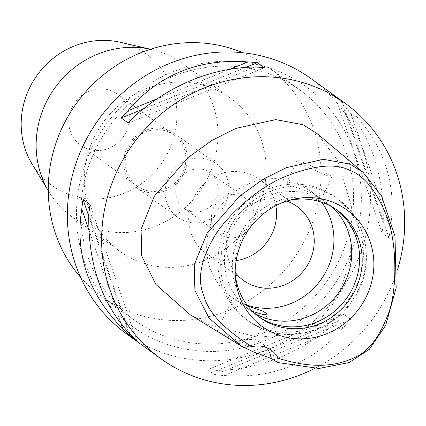 <?xml version="1.0" encoding="UTF-8"?>
<svg xmlns="http://www.w3.org/2000/svg" width="426" height="426" viewBox="0 0 426 426"><rect width="100%" height="100%" fill="white"/><g stroke="black" fill="none" stroke-linecap="round" stroke-linejoin="round"><path stroke-width="0.32" stroke-dasharray="2.13 1.6" d="M243.273 347.344L236.132 342.962A25.198 23.734 -54.1 0 1 262.23 343.686A25.198 23.734 -54.1 0 1 266.351 347.541M239.625 343.42L224.087 335.411L217.132 331.226L228.773 336.737L244.875 343.473L252.059 347.238L248.39 346.721L239.625 343.42M243.821 347.27L236.132 342.962M190.342 314.819L209.288 324.745L257.868 337.248L294.627 333.808L318.675 321.332L337.104 298.839L350.555 259.572L351.37 205.896L337.317 159.83L317.104 133.578M397.554 269.541A157.471 148.349 -54.1 0 1 314.558 368.485M126.671 333.968A157.471 148.349 125.9 0 0 152.258 348.628A157.471 148.349 125.9 0 0 347.712 280.127A157.471 148.349 125.9 0 0 311.145 78.709M207.643 369.672L214.661 374.747A157.471 148.349 125.9 0 0 224.076 375.492C273.231 379.097 313.27 362.84 344.187 326.715A157.471 148.349 125.9 0 0 350.848 319.441L343.83 314.367A157.471 148.349 -54.1 0 1 337.168 321.641C300.144 353.351 260.105 369.614 217.058 370.418A157.471 148.349 -54.1 0 1 207.643 369.672L343.83 314.367M382.005 232.868L389.029 237.942A157.471 148.349 125.9 0 0 390.296 228.293C397.336 183.372 383.624 143.434 349.155 108.481A157.471 148.349 125.9 0 0 342.382 102.096L335.363 97.021A157.471 148.349 -54.1 0 1 342.131 103.406C370.498 133.95 384.209 173.888 383.272 223.219A157.471 148.349 -54.1 0 1 382.005 232.868L335.363 97.021M156.257 340.086A148.024 139.446 -54.1 0 1 90.983 149.984A148.024 139.446 -54.1 0 1 281.565 72.59A148.024 139.446 -54.1 0 1 346.839 262.693A148.024 139.446 -54.1 0 1 156.257 340.086M157.21 333.159A141.725 133.514 -54.1 0 1 134.185 319.969A141.725 133.514 -54.1 0 1 101.276 138.695A141.725 133.514 -54.1 0 1 277.182 77.042A141.725 133.514 -54.1 0 1 300.213 90.232A141.725 133.514 -54.1 0 1 333.121 271.511A141.725 133.514 -54.1 0 1 157.21 333.159M80.567 277.235A141.725 133.514 125.9 0 0 101.644 296.453A141.725 133.514 125.9 0 0 124.674 309.643A141.725 133.514 125.9 0 0 300.58 247.996A141.725 133.514 125.9 0 0 267.672 66.717A141.725 133.514 125.9 0 0 244.646 53.527A141.725 133.514 125.9 0 0 242.809 52.733M135.191 260.105A94.481 89.007 -54.1 0 1 119.839 251.313A94.481 89.007 -54.1 0 1 97.9 130.463A94.481 89.007 -54.1 0 1 215.173 89.364A94.481 89.007 -54.1 0 1 230.525 98.156A94.481 89.007 -54.1 0 1 252.464 219.007A94.481 89.007 -54.1 0 1 135.191 260.105M48.282 190.683A94.481 89.007 125.9 0 0 48.963 191.833A94.481 89.007 125.9 0 0 71.717 216.536A94.481 89.007 125.9 0 0 87.064 225.327A94.481 89.007 125.9 0 0 204.336 184.229A94.481 89.007 125.9 0 0 182.397 63.378A94.481 89.007 125.9 0 0 167.051 54.587A94.481 89.007 125.9 0 0 151.805 49.528A94.481 89.007 125.9 0 0 150.5 49.24L151.805 49.528M32.158 164.127A80.913 76.222 125.9 0 0 64.784 192.813A80.913 76.222 125.9 0 0 168.957 150.506A80.913 76.222 125.9 0 0 133.279 46.594A80.913 76.222 125.9 0 0 120.228 42.265M85.701 148.163A31.492 29.671 -54.1 0 1 80.583 145.229A31.492 29.671 -54.1 0 1 73.272 104.945A31.492 29.671 -54.1 0 1 112.363 91.244A31.492 29.671 -54.1 0 1 117.48 94.178A31.492 29.671 -54.1 0 1 124.791 134.462A31.492 29.671 -54.1 0 1 85.701 148.163M168.877 132.087A31.492 29.671 125.9 0 0 129.786 145.788A31.492 29.671 125.9 0 0 137.097 186.071A31.492 29.671 125.9 0 0 142.215 189A31.492 29.671 125.9 0 0 181.306 175.304A31.492 29.671 125.9 0 0 173.994 135.021A31.492 29.671 125.9 0 0 168.877 132.087M141.549 190.427A33.068 31.151 -54.1 0 1 136.176 187.349A33.068 31.151 -54.1 0 1 128.498 145.048A33.068 31.151 -54.1 0 1 169.543 130.665A33.068 31.151 -54.1 0 1 174.916 133.743A33.068 31.151 -54.1 0 1 182.594 176.039A33.068 31.151 -54.1 0 1 141.549 190.427M210.987 160.618A33.068 31.151 125.9 0 0 169.942 175.001A33.068 31.151 125.9 0 0 177.621 217.297A33.068 31.151 125.9 0 0 182.994 220.375A33.068 31.151 125.9 0 0 224.039 205.992A33.068 31.151 125.9 0 0 216.36 163.696A33.068 31.151 125.9 0 0 210.987 160.618M187.658 210.417A22.045 20.767 -54.1 0 1 184.075 208.367A22.045 20.767 -54.1 0 1 178.957 180.166A22.045 20.767 -54.1 0 1 206.322 170.576A22.045 20.767 -54.1 0 1 209.901 172.626A22.045 20.767 -54.1 0 1 215.023 200.827A22.045 20.767 -54.1 0 1 187.658 210.417M241.941 196.317A22.045 20.767 125.9 0 0 214.576 205.907A22.045 20.767 125.9 0 0 219.699 234.108A22.045 20.767 125.9 0 0 223.277 236.158A22.045 20.767 125.9 0 0 250.642 226.568A22.045 20.767 125.9 0 0 245.525 198.372A22.045 20.767 125.9 0 0 241.941 196.317M236.148 260.595A45.667 43.021 -54.1 0 1 213.282 257.501A45.667 43.021 -54.1 0 1 205.859 253.252A45.667 43.021 -54.1 0 1 195.257 194.842A45.667 43.021 -54.1 0 1 251.942 174.974A45.667 43.021 -54.1 0 1 259.359 179.229A45.667 43.021 -54.1 0 1 275.835 205.678M286.767 201.072A45.667 43.021 125.9 0 0 235.418 218.266A45.667 43.021 125.9 0 0 235.205 272.416M247.224 305.144A66.136 62.308 -54.1 0 1 242.293 303.227A66.136 62.308 -54.1 0 1 231.547 297.071A66.136 62.308 -54.1 0 1 216.19 212.478A66.136 62.308 -54.1 0 1 298.28 183.707A66.136 62.308 -54.1 0 1 309.026 189.863A66.136 62.308 -54.1 0 1 321.609 202.217M299.909 184.884L312.05 192.046L321.454 199.096L319.702 197.579L310.352 192.435L293.807 186.577L286.661 182.802L290.846 182.195L299.909 184.884M331.854 206.796A66.136 62.308 125.9 0 0 326.838 202.733A66.136 62.308 125.9 0 0 316.092 196.578A66.136 62.308 125.9 0 0 234.002 225.349A66.136 62.308 125.9 0 0 249.359 309.942A66.136 62.308 125.9 0 0 254.791 313.43M247.916 306.044L243.917 304.404L234.572 299.254L232.82 297.737L242.224 304.787L252.192 310.932M319.686 172.514A19.213 1.273 25.1 0 0 331.859 176.886A19.213 1.273 25.1 0 0 309.239 164.963A19.213 1.273 25.1 0 0 297.066 160.586A19.213 1.273 25.1 0 0 319.686 172.514M258.673 326.492A75.588 71.206 -54.1 0 1 246.393 319.457A75.588 71.206 -54.1 0 1 228.842 222.777A75.588 71.206 -54.1 0 1 322.658 189.9A75.588 71.206 -54.1 0 1 334.937 196.934A75.588 71.206 -54.1 0 1 352.488 293.615A75.588 71.206 -54.1 0 1 258.673 326.492M258.534 316.55A66.136 62.308 -54.1 0 1 257.235 315.639A66.136 62.308 -54.1 0 1 241.877 231.041A66.136 62.308 -54.1 0 1 323.968 202.27A66.136 62.308 -54.1 0 1 334.714 208.426A66.136 62.308 -54.1 0 1 335.986 209.374M288.455 200.545A66.136 62.308 125.9 0 0 286.059 201.12A66.136 62.308 125.9 0 0 235.03 271.729A66.136 62.308 125.9 0 0 235.232 274.19M224.076 375.492L344.187 326.715M214.661 374.747L350.848 319.441M217.058 370.418L337.168 321.641M390.296 228.293L349.155 108.481M389.029 237.942L342.382 102.096M383.272 223.219L342.131 103.406M255.014 67.01L134.904 115.787M264.429 67.755L128.242 123.061M245.994 67.319L142.715 109.258M230.216 69.156L156.837 98.954M88.8 214.214L129.935 334.021M90.062 204.56L136.709 340.411M88.746 216.104L128.838 332.871M88.906 229.896L121.181 323.888M261.415 328.473A75.588 71.206 125.9 0 0 355.231 295.596A75.588 71.206 125.9 0 0 337.68 198.915A75.588 71.206 125.9 0 0 325.4 191.876A75.588 71.206 125.9 0 0 231.579 224.758A75.588 71.206 125.9 0 0 249.13 321.438A75.588 71.206 125.9 0 0 261.415 328.473M262.23 343.686L271.303 350.247M300.213 90.232L267.672 66.717M134.185 319.969L101.644 296.453M230.525 98.156L182.397 63.378M119.839 251.313L71.717 216.536M48.282 190.704L48.963 191.833M137.097 186.071L80.583 145.229M173.994 135.021L117.48 94.178M177.621 217.297L136.176 187.349M216.36 163.696L174.916 133.743M219.699 234.108L184.075 208.367M245.525 198.372L209.901 172.626M243.539 280.478L205.859 253.252M297.034 206.456L259.359 179.229M326.838 202.733L319.702 197.579M312.05 192.046L309.026 189.863M321.454 199.096L331.859 176.886M286.661 182.797L297.066 160.586M249.359 309.942L242.224 304.787M234.572 299.254L231.547 297.071M217.132 331.226L232.82 297.737M252.059 347.238L267.613 314.037M246.393 319.457L249.13 321.438L261.601 328.584C292.311 342.818 332.658 330.438 352.323 301.134C375.86 269.104 369.113 220.434 337.68 198.915L334.937 196.934M337.285 210.284L334.714 208.426M259.801 317.492L257.235 315.639M235.03 271.729L235.349 276.762M286.059 201.12L290.937 199.847"/><path stroke-width="0.64" d="M278.167 358.255A25.198 23.734 125.9 0 0 271.303 350.247A25.198 23.734 125.9 0 0 251.963 346.711C224.273 329.335 208.25 312.418 203.9 295.958C197.243 280.697 200.247 261.75 212.904 239.119C222.34 220.679 254.402 189.511 283.929 177.072C313.877 165.011 335.992 162.849 350.268 170.592C363.767 175.629 375.524 189.884 385.541 213.357C398.038 240.807 397.224 294.877 387.41 316.033C378.922 337.85 368.064 351.652 354.831 357.435C337.956 365.38 315.054 369.816 278.167 358.255L277.773 362.542L271.357 358.479L253.236 351.801L243.821 347.27M335.033 203.122A72.047 67.872 125.9 0 0 290.937 199.847A72.047 67.872 125.9 0 0 235.349 276.762A72.047 67.872 125.9 0 0 274.046 333.318A72.047 67.872 125.9 0 0 366.802 295.649A72.047 67.872 125.9 0 0 335.033 203.122M266.351 347.541A25.198 23.734 -54.1 0 1 271.357 358.479M251.963 346.711L243.273 347.344L241.563 346.311L209.022 318.03L194.911 290.489L194.235 264.85L207.121 233.16L239.492 196.264L262.89 179.431L286.341 167.684L323.398 159.335L349.948 164.047L363.085 172.333L381.643 196.077L395.008 236.228L396.164 287.752L385.69 325.331L369.331 349.304L349.144 362.542L319.021 368.458L277.773 362.542M363.085 172.333L317.104 133.578L303.003 124.69L275.702 119.61L235.828 128.418L211.807 140.489L188.276 157.407L154.281 196.28L141.075 229.369L141.741 255.967L155.847 284.435L190.342 314.819L241.563 346.311M314.558 368.485A157.471 148.349 -54.1 0 1 186.508 373.378A157.471 148.349 -54.1 0 1 160.921 358.724A157.471 148.349 -54.1 0 1 124.36 157.306A157.471 148.349 -54.1 0 1 319.814 88.805A157.471 148.349 -54.1 0 1 345.401 103.459A157.471 148.349 -54.1 0 1 397.554 269.541M345.401 103.459L311.145 78.709A157.471 148.349 125.9 0 0 285.564 64.049A157.471 148.349 125.9 0 0 90.11 132.55A157.471 148.349 125.9 0 0 126.671 333.968L160.921 358.724M257.41 62.681L264.429 67.755A157.471 148.349 125.9 0 0 255.014 67.01C211.967 67.819 171.928 84.076 134.904 115.787A157.471 148.349 125.9 0 0 128.242 123.061L121.218 117.986A157.471 148.349 -54.1 0 1 127.88 110.712C158.802 74.593 198.841 58.33 247.996 61.935A157.471 148.349 -54.1 0 1 257.41 62.681L245.994 67.319M83.043 199.49L90.062 204.56A157.471 148.349 125.9 0 0 88.8 214.214C87.862 263.545 101.574 303.482 129.935 334.021A157.471 148.349 125.9 0 0 136.709 340.411L129.685 335.337A157.471 148.349 -54.1 0 1 122.917 328.947C88.448 293.993 74.736 254.056 81.776 209.139A157.471 148.349 -54.1 0 1 83.043 199.49L88.746 216.104M242.809 52.733A141.725 133.514 125.9 0 0 76.446 103.38A141.725 133.514 125.9 0 0 80.567 277.235M48.282 190.704L32.158 164.127A80.913 76.222 125.9 0 1 37.254 75.056A80.913 76.222 125.9 0 1 120.228 42.265L150.522 49.235A94.481 89.007 125.9 0 0 54.917 87.82A94.481 89.007 125.9 0 0 48.282 190.683M275.835 205.678A45.667 43.021 -54.1 0 1 236.148 260.595M235.205 272.416A45.667 43.021 125.9 0 0 243.539 280.478A45.667 43.021 125.9 0 0 250.957 284.733A45.667 43.021 125.9 0 0 307.641 264.865A45.667 43.021 125.9 0 0 297.034 206.456A45.667 43.021 125.9 0 0 289.616 202.206A45.667 43.021 125.9 0 0 286.767 201.072M321.609 202.217A66.136 62.308 -54.1 0 1 320.783 279.962A66.136 62.308 -54.1 0 1 247.224 305.144M254.791 313.43A66.136 62.308 125.9 0 0 260.105 316.097A66.136 62.308 125.9 0 0 340.385 290.239A66.136 62.308 125.9 0 0 331.854 206.796M252.192 310.932L254.365 311.954L263.343 314.633L267.613 314.037L262.219 310.842L247.916 306.044M335.986 209.374A66.136 62.308 -54.1 0 1 349.639 293.743A66.136 62.308 -54.1 0 1 267.981 321.795A66.136 62.308 -54.1 0 1 258.534 316.55M235.232 274.19A66.136 62.308 125.9 0 0 259.801 317.492A66.136 62.308 125.9 0 0 270.547 323.648A66.136 62.308 125.9 0 0 352.643 294.877A66.136 62.308 125.9 0 0 337.285 210.284A66.136 62.308 125.9 0 0 326.54 204.129A66.136 62.308 125.9 0 0 288.455 200.545M142.715 109.258L121.218 117.986M247.996 61.935L230.216 69.156M156.837 98.954L127.88 110.712M128.838 332.871L129.685 335.337M81.776 209.139L88.906 229.896M121.181 323.888L122.917 328.947M349.948 164.047L350.268 170.592"/></g></svg>
